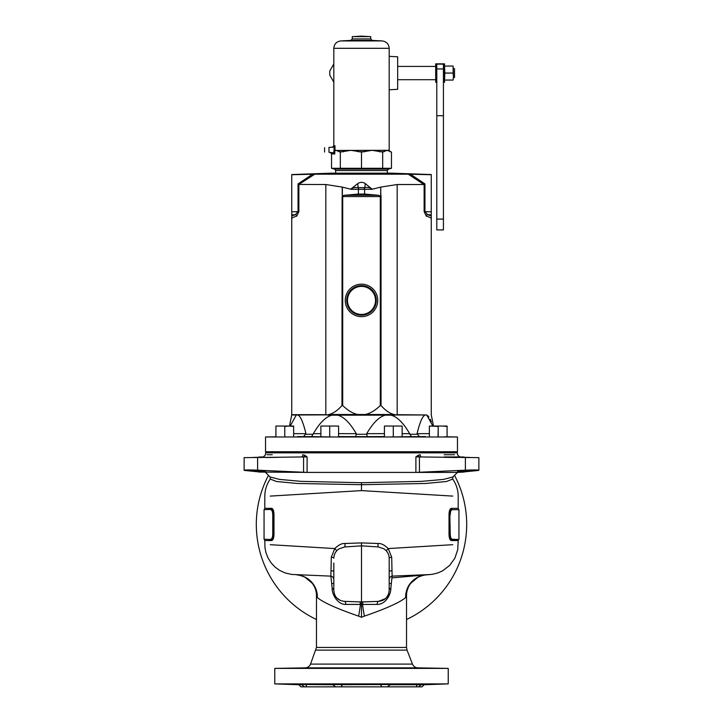 <?xml version="1.0" encoding="UTF-8"?>
<svg xmlns="http://www.w3.org/2000/svg" width="723" height="723" viewBox="0 0 723 723"><rect width="100%" height="100%" fill="white"/><g stroke="black" fill="none" stroke-linecap="round" stroke-linejoin="round"><path stroke-width="1.08" d="M452.761 496.095L361.5 490.61L361.5 484.708L425.422 483.479L446.471 481.509L452.734 479.069C456.33 484.293 458.156 490.077 458.201 496.421L458.201 508.341L451.532 508.341C449.941 508.54 449.1 510.682 449.01 514.776L449.01 534.125C449.1 538.219 449.941 540.361 451.532 540.569A1.473 1.374 90 0 1 451.938 539.521L452.327 539.213C451.016 539.06 450.33 537.261 450.239 533.809L449.833 514.776L449.833 534.125C449.616 537.776 450.312 539.566 451.938 539.521L458.635 539.521L452.327 539.213M361.5 490.61L270.239 496.095M333.818 581.699L333.818 579.557A3.687 3.498 0 0 0 330.881 576.132L291.776 574.451L285.088 572.932L279.548 570.348L275.038 567.058L271.017 562.738L267.817 557.541L265.829 552.182L264.952 547.447L264.799 540.569L271.468 540.569C273.059 540.361 273.9 538.219 273.99 534.125L273.99 514.776C273.9 510.682 273.059 508.54 271.468 508.341A1.473 1.374 -90 0 1 271.062 509.381L264.058 509.688L264.058 539.213L271.062 539.521C272.688 539.566 273.384 537.776 273.167 534.125L273.167 514.776C273.384 511.134 272.688 509.335 271.062 509.381L264.058 509.688M270.239 544.69L334.776 548.567C338.608 544.889 342.024 543.199 345.007 543.506L361.5 542.901L377.993 543.506C380.985 543.199 384.392 544.889 388.224 548.567L452.761 544.69M449.01 534.125L450.239 533.809M449.01 514.776L449.833 514.776C449.616 511.134 450.312 509.335 451.938 509.381A1.473 1.374 -90 0 1 451.532 508.341M417.939 577.243L410.628 583.407M444.13 457.316L457.09 457.523M452.327 509.688L458.942 509.688L452.327 509.688C451.016 509.842 450.33 511.649 450.239 515.101M271.468 508.341L264.799 508.341L264.799 496.421C264.844 490.077 266.67 484.293 270.266 479.069L276.52 481.509L297.551 483.479L361.5 484.708L361.5 482.72L421.735 481.364L443.488 479.403L452.869 476.999L457.46 472.408L415.897 472.408L415.897 456.909L418.274 455.201L420.217 454.758C469.317 454.722 469.317 454.722 420.217 454.758A2.214 1.356 89.9 0 0 421.536 456.972C471.767 456.936 471.767 456.936 421.536 456.972L478.87 457.641L478.87 470.221L474.044 470.944M270.266 479.069L270.131 476.999L279.503 479.394L301.247 481.364L361.5 482.72M265.91 457.523L278.87 457.316M271.776 470.845L275.382 471.016M272.246 454.74L267.004 454.731M256.737 471.721L244.13 470.221L244.13 457.641L301.464 456.972A2.214 1.356 90.1 0 0 302.783 454.758C253.683 454.722 253.683 454.722 302.783 454.758L304.726 455.201L307.103 456.909L307.094 472.408L258.897 472.065M478.753 470.302L477.496 470.528C482.639 469.887 472.426 469.805 465.395 470.185L415.906 472.408L307.103 472.408L257.605 470.185C250.547 469.805 240.37 469.887 245.504 470.528L258.897 471.902M258.897 457.026L263.362 456.945L265.54 454.731L265.54 452.851L457.46 452.851L457.46 454.731L459.638 456.945L444.13 456.954M437.514 451.739A105.187 105.187 0 0 1 438.554 452.851M454.523 475.345A105.187 105.187 0 0 1 406.525 619.521M285.486 451.739A105.187 105.187 0 0 0 284.446 452.851M268.477 475.345A105.187 105.187 0 0 0 316.475 619.521M305.052 577.243L312.372 583.407M386.136 550.628L386.462 550.989A3.687 0.687 139 0 1 388.224 548.567L391.694 557.18L392.119 576.132L390.827 588.215C391.197 594.134 385.594 604.591 377.189 604.419L345.811 604.419C337.063 604.699 331.667 593.249 332.173 588.215L330.881 576.132L331.306 557.18L334.776 548.567A3.687 0.687 41 0 1 336.538 550.989L336.864 550.628M333.818 579.557L333.818 578.87L333.818 579.557M333.818 577.56L333.818 562.991M333.818 563.027L333.818 590.302C334.333 596.936 337.894 600.623 344.5 601.364L361.5 601.961L361.5 545.856L344.726 546.931L339.087 548.829C335.698 551.062 333.945 554.198 333.818 558.255A3.687 1.13 0 0 0 331.306 557.18M333.818 590.33L333.818 587.221M333.818 585.052L333.818 584.256M337.045 598.111L340.09 600.28L337.18 598.246M364.311 601.861L358.689 601.861M354.785 601.726L349.552 601.545M364.537 601.852L378.5 601.364C385.106 600.623 388.667 596.936 389.182 590.302L389.182 558.255C389.055 554.198 387.302 551.062 383.913 548.829L378.274 546.931A3.687 0.633 92 0 1 377.993 543.506M373.448 601.545L368.215 601.726M361.5 542.901L361.5 545.856L378.274 546.931M344.726 546.931A3.687 0.633 88 0 0 345.007 543.506M334.153 555.553L335.101 553.077M335.282 552.761L336.538 550.989M389.182 563.072L389.182 558.255A3.687 1.13 180 0 1 391.694 557.18M386.462 550.989L387.718 552.752M387.917 553.113L388.847 555.562M389.182 581.699L389.182 579.557A3.687 3.498 180 0 1 392.119 576.132L430.33 574.532M429.227 574.631L428.703 574.677M428.558 574.686L427.935 574.74M427.23 574.803L426.443 574.875M389.182 562.991L389.182 567.419M389.182 574.812L389.182 577.56M389.182 583.479L389.182 584.256M389.182 587.221L389.182 590.302A3.687 2.503 180 0 1 390.827 588.215M361.5 617.288L358.581 616.123A42.711 12.3 -78.5 0 0 360.397 604.636L360.135 601.916L361.5 601.961L361.5 617.288L364.419 616.123C386.335 608.54 400.081 602.349 405.666 597.55L406.525 595.58L406.525 647.447L316.475 647.447L310.529 664.103C309.489 666.452 307.691 667.7 305.124 667.862L274.767 668.395L448.233 668.395L448.233 683.895L274.767 683.895L274.767 668.395M388.26 594.722L386.29 597.767M385.395 598.644L378.5 601.364A3.687 1.437 -92 0 0 377.189 604.419M425.974 574.912L425.974 574.912A22.431 22.124 -168.5 0 0 405.666 597.55M273.99 514.776L272.761 515.101L272.761 533.809L273.99 534.125M271.468 540.569A1.473 1.374 90 0 0 271.062 539.521L264.058 539.213M296.954 574.902L297.026 574.912A22.431 22.124 -11.5 0 1 317.334 597.55L316.475 595.58C316.43 590.592 314.722 586.109 311.342 582.142C307.781 576.602 295.978 574.324 296.945 574.902M358.581 616.123C336.665 608.54 322.919 602.349 317.334 597.55M333.818 590.302A3.687 2.503 0 0 0 332.173 588.215M345.811 601.409L344.5 601.364A3.687 1.437 -88 0 1 345.811 604.419M293.475 668.151L306.769 667.935M342.72 667.998L329.435 668.088L342.72 667.998M393.565 668.088L380.28 667.998L393.565 668.088M429.525 668.151L416.231 667.935L429.525 668.151M416.231 667.935L425.612 668.052M342.72 684.681L393.565 684.509L390.275 684.735L387.32 686.85L335.68 686.85L332.725 684.735L329.435 684.509L342.72 684.681M302.847 685.612L304.528 686.85L300.967 686.85L298.861 684.735L301.807 684.735L293.818 684.428M294.098 684.446L297.28 684.582M293.475 684.392L332.725 684.735M342.503 684.735L341.048 686.85M305.856 684.735L306.751 686.85L304.528 686.85L301.807 684.735M335.68 686.85L306.751 686.85M381.952 686.85L380.497 684.735M418.472 686.85L422.033 686.85L424.139 684.735L421.193 684.735L418.472 686.85L416.249 686.85L417.144 684.735L390.275 684.735M416.249 686.85L387.32 686.85M419.304 686.272L420.153 685.612M389.48 594.577L388.323 594.577M333.52 594.577L334.677 594.577M331.803 583.506L333.818 583.506M391.197 583.506L389.182 583.506M389.182 571.016L391.848 570.772L389.182 571.016M333.818 571.016L331.152 570.772L333.818 571.016M417.144 684.735L421.193 684.735M421.807 684.717L424.003 684.645M270.673 539.213C271.984 539.06 272.67 537.261 272.761 533.809M272.761 515.101C272.67 511.649 271.984 509.842 270.673 509.688M454.532 454.731L444.13 454.74M463.741 457.288C474.225 457.478 469.796 457.605 463.741 457.469C454.387 457.298 456.511 457.135 463.741 457.288C474.225 457.478 469.796 457.605 463.741 457.469C454.387 457.298 456.511 457.135 463.741 457.288M464.103 471.902L477.496 470.528M463.741 470.718C469.787 470.321 474.234 470.709 463.741 471.269C456.511 471.739 454.387 471.233 463.741 470.718C469.787 470.321 474.234 470.709 463.741 471.269C456.511 471.739 454.387 471.233 463.741 470.718M259.259 471.269C248.658 470.709 253.475 470.33 259.259 470.718C268.649 471.233 266.398 471.739 259.259 471.269C248.658 470.709 253.475 470.33 259.259 470.718C268.649 471.233 266.398 471.739 259.259 471.269M301.464 456.972C251.233 456.936 251.233 456.936 301.464 456.972L307.103 456.909M303.561 472.318L303.561 456.936A2.214 1.22 116.3 0 0 304.726 455.201M259.259 457.288C266.407 457.135 268.649 457.298 259.259 457.469C253.466 457.605 248.667 457.478 259.259 457.288C266.407 457.135 268.649 457.298 259.259 457.469C253.466 457.605 248.667 457.478 259.259 457.288L258.897 457.298M415.897 456.909L421.536 456.972M419.439 472.318L419.439 456.936A2.214 1.22 63.7 0 1 418.274 455.201M297.65 436.584L303.515 436.638L305.946 433.683C303.19 422.259 300.479 416.023 297.822 414.975L296.285 414.975L290.23 426.055M334.153 436.981L311.622 436.638L313.33 433.683C319.593 422.892 325.811 416.719 331.965 415.174L385.359 415.174C379.195 416.719 372.987 422.892 366.724 433.683L367.239 436.638L384.419 436.575M408.251 174.189L431.26 174.731L410.438 174.216L424.952 183.913L423.931 184.519L408.251 174.189L314.749 174.189L298.87 184.446L325.82 184.519L325.82 414.686L327.817 414.875L297.822 414.975M338.581 436.575L355.761 436.638L356.276 433.683C350.013 422.883 343.805 416.719 337.641 415.174M425.35 436.584L419.485 436.638L417.054 433.683C419.81 422.259 422.512 416.023 425.178 414.975L426.715 414.975L432.643 425.648M397.198 414.975L395.183 414.875L397.18 414.686A1.473 0.759 -90 0 0 397.198 414.975L425.178 414.975M388.847 436.981L411.378 436.638L409.67 433.683C403.398 422.883 397.189 416.719 391.035 415.174L395.21 415.174M427.79 415.662L428.947 417.035M430.203 419.241L431.315 421.807M457.46 436.981L265.54 436.981L265.54 451.739L457.46 451.739L457.46 436.981L447.085 436.8M429.363 433.628L417.054 433.683M342.765 195.797L342.106 196.539L342.711 196.557L342.765 195.797L344.699 195.255L378.301 195.255L380.894 196.539L381.039 195.409L381.039 405.558C385.639 410.682 390.004 413.655 394.152 414.496L395.183 414.875M426.715 414.975L397.18 414.686L397.18 184.519L380.759 187.094L380.759 195.391M380.623 196.087L380.759 187.094M381.039 405.558L380.289 405.558C374.939 410.682 369.851 413.664 365.034 414.496L394.152 414.496M380.235 195.797L380.289 196.557L380.894 196.539M380.289 405.558L380.289 196.557L342.711 196.557L342.711 405.558C348.052 410.673 353.14 413.655 357.966 414.496L365.034 414.496L365.034 415.174M361.5 286.389A14.026 14.026 0 0 1 375.526 300.416A14.026 14.026 0 0 1 361.5 314.442A14.026 14.026 0 0 1 347.474 300.416A14.026 14.026 0 0 1 361.5 286.389M327.817 414.875L328.848 414.496C332.996 413.655 337.361 410.682 341.961 405.558L342.711 405.558M385.359 415.174L391.035 415.174M431.26 174.731L431.26 218.924C431.242 217.975 429.598 217.054 426.326 216.168C429.598 217.054 431.242 217.975 431.26 218.924L431.26 414.686M424.13 184.446L424.13 211.622L426.326 216.168A1.473 1.365 104.8 0 1 427.7 214.704L431.26 215.951M397.18 184.519L423.931 184.519M357.677 183.633C360.226 181.916 362.774 181.916 365.323 183.633L372.291 189.309L350.709 189.309C352.038 187.835 354.532 187.266 358.183 187.609L357.677 183.633L350.682 189.182L342.241 187.094L325.82 184.519M380.623 187.13L372.318 189.182M350.818 189.327L359.078 189.254A2.214 0.94 89.1 0 1 358.183 187.609L364.817 187.609C367.953 187.158 370.447 187.727 372.291 189.309M378.301 195.255L364.6 194.062L364.6 189.444M358.4 189.444L358.4 194.062L364.6 194.062M358.4 194.062L344.699 195.255M359.078 189.254L372.182 189.327M342.106 196.539L341.961 405.558M357.966 415.174L357.966 414.496L328.848 414.496M356.276 433.683L338.581 433.619M320.858 433.646L313.33 433.683M305.946 433.683L293.637 433.628M325.802 414.975A1.473 0.759 -90 0 0 325.82 414.686L291.74 414.686L291.74 215.951L295.3 214.704A1.473 1.365 75.2 0 1 296.674 216.168C293.402 217.054 291.758 217.975 291.74 218.924C291.758 217.975 293.402 217.054 296.674 216.168L298.87 211.622L298.048 211.622L298.048 183.913L298.87 184.446L298.87 211.622M291.74 215.951L291.74 214.839L295.3 214.704L298.048 211.622L291.74 211.857L291.74 174.731L314.749 174.189M291.74 214.839L291.74 211.857M424.13 211.622L424.952 211.622L427.7 214.704L431.26 214.839M331.604 173.159L391.396 173.159L331.604 173.159L291.74 174.55M298.048 183.913L312.562 174.216M333.231 147.158L334.993 145.666C333.43 145.748 333.43 145.748 334.993 145.666C333.43 145.748 333.43 145.748 334.993 145.666L334.993 150.303L334.848 150.926L333.881 150.447L333.881 152.833L328.965 152.273C322.729 151.947 322.729 151.947 328.965 152.273L328.965 147.384L333.231 147.158L332.417 147.203L333.818 145.73L333.818 48.305L389.182 48.305L389.182 150.303L387.076 150.303L382.684 152.047L372.092 150.303L361.5 152.047L350.908 150.303L340.316 152.047L335.924 150.303L334.848 150.926M388.54 168.821L391.459 168.287L331.541 168.287L331.541 153.818L334.767 153.981L333.881 152.833M389.182 150.303L390.086 151.722L391.459 152.047L387.076 150.303L333.881 150.447M340.316 168.287L340.316 152.047M361.5 168.287L361.5 152.047M382.684 168.287L382.684 152.047M388.432 169.092L334.568 169.092L335.662 170.52L387.338 170.52L388.432 169.092L391.459 168.287L391.459 152.047L390.275 151.722M383.642 168.513L384.148 168.613M385.603 168.821L387.076 168.893M334.568 169.092L331.541 168.287L335.924 168.893M334.767 150.935L334.767 153.981L331.541 153.818L330.013 152.327M328.965 147.384C322.729 147.709 322.729 147.709 328.965 147.384M389.182 89.769L397.668 89.318L397.668 56.792L389.182 56.349M340.813 40.931L350.872 40.407L352.273 38.925L370.727 38.925L372.128 40.407L382.187 40.931L340.813 40.931C336.538 41.536 334.207 43.995 333.818 48.305M370.727 36.638L361.5 36.15L352.273 36.638L370.727 36.638L370.727 38.925M333.818 63.995L329.76 71.026L329.76 75.093L333.818 82.124M453.402 77.488L454.514 77.488L454.514 68.631L453.402 68.631M443.434 229.923L443.434 64.148L436.791 64.148L436.791 229.923L443.434 229.923M443.434 82.286L444.546 82.286L444.546 63.832L435.689 63.832L435.689 82.286L436.791 82.286M453.113 73.086L453.113 66.046L453.402 76.566L453.113 73.086L444.835 73.086L444.546 80.072M444.835 73.086L444.546 66.046M453.113 73.032L444.835 73.032M453.113 66.073L444.835 66.073L453.113 66.046M453.113 80.045L453.402 76.566L453.113 80.045L444.835 80.045M453.113 80.072L444.835 80.072M447.085 436.981L447.085 426.416L442.648 426.055L447.085 426.055L444.13 426.1M438.039 436.638L438.228 426.416L429.363 426.055L442.648 426.055L433.791 426.055M442.648 436.981L445.883 436.773M429.372 426.416L429.372 436.611L429.363 426.416M438.219 436.611L438.219 426.416M447.076 436.611L447.076 426.416M384.419 426.055L388.847 426.055L384.419 426.055M402.142 426.055L388.847 426.055L402.142 426.055M384.428 426.416L384.428 436.611L384.419 426.416M393.285 436.611L393.285 426.416L393.276 436.611M402.142 436.611L402.142 426.416L402.133 436.611M320.858 426.055L325.287 426.055L320.858 426.055M338.581 426.055L325.287 426.055L338.581 426.055M320.867 426.416L320.867 436.611L320.858 426.416M329.715 436.611L329.724 426.416L329.715 436.611M338.572 436.611L338.581 426.416L338.572 436.611M275.915 426.055L280.352 426.055L275.915 426.055M284.772 426.416L284.772 436.611L284.781 426.416L289.209 426.055L293.628 426.416L293.637 436.611L293.637 426.055L280.352 426.055M275.924 426.416L275.924 436.611L275.915 426.416M280.352 436.981L275.915 436.981M451.532 540.569L458.201 540.569L458.635 539.521M362.865 601.916L362.603 604.636A42.711 12.3 -101.5 0 0 364.419 616.123M406.525 647.447L407.031 650.122L315.969 650.122M407.031 650.122L412.471 664.103L310.529 664.103M412.471 664.103C413.511 666.452 415.309 667.7 417.876 667.862L305.124 667.862M257.605 457.65L257.605 470.185M465.395 470.185L465.395 457.65M296.285 414.975L291.712 414.975L289.498 426.055M327.79 415.174L331.965 415.174M313.131 434.261L305.965 434.261M366.561 434.261L356.439 434.261M417.035 434.261L409.869 434.261M411.378 436.638L419.485 436.638M355.761 436.638L367.239 436.638M361.5 284.175A16.24 16.24 0 0 0 345.26 300.416A16.24 16.24 0 0 0 361.5 316.656A16.24 16.24 0 0 0 377.74 300.416A16.24 16.24 0 0 0 361.5 284.175M361.5 285.63A14.785 14.785 0 0 0 346.715 300.416A14.785 14.785 0 0 0 361.5 315.201A14.785 14.785 0 0 0 376.285 300.416A14.785 14.785 0 0 0 361.5 285.63M409.67 433.683L402.142 433.646M384.419 433.619L366.724 433.683M303.515 436.638L311.622 436.638M363.922 189.254L364.817 187.609L365.323 183.633M342.377 196.087L342.377 187.13M342.241 187.094L342.241 195.391M424.952 183.913L424.952 211.622L431.26 211.857M334.062 146.905L334.062 150.303M338.933 151.722L343.642 151.722M384.067 151.722L379.358 151.722M364.835 151.722L358.165 151.722M350.872 40.407L372.128 40.407M443.434 68.956L436.791 68.956M443.434 115.743L436.791 115.743M443.434 219.087L436.791 219.087M391.839 577.894L432.291 574.315L437.912 572.932L442.621 570.827L449.733 565.359L454.857 558.192L457.731 549.688L458.201 540.569M458.201 508.341L458.635 509.381M458.942 509.688L458.942 539.213M452.734 479.069L452.869 476.999M389.182 572.571L389.182 574.189M386.236 597.813L385.766 598.301M385.711 598.355L382.91 600.28M378.5 601.364L377.153 601.409M374.659 601.5L373.321 601.545M426.055 574.902C427.483 574.297 415.517 576.339 411.622 582.178C408.269 586.145 406.57 590.61 406.525 595.58M264.799 508.341L264.365 509.381M264.799 540.569L264.365 539.521M360.135 601.916L358.463 601.852M316.475 595.58L316.475 647.447M417.876 667.862L448.233 668.395M298.861 684.735L274.767 683.895M424.139 684.735L448.233 683.895M464.103 457.026L459.638 456.945M464.103 472.065L457.46 472.408M270.131 476.999L265.54 472.408M431.288 414.975L433.502 426.055M275.915 436.8L265.54 436.981M391.396 173.159L431.26 174.55M433.475 452.851L433.475 451.739M289.525 452.851L289.525 451.739M324.591 152.047L324.591 147.619M335.662 170.52L335.662 172.716M389.182 48.305C388.838 44.04 386.507 41.582 382.187 40.931M352.273 36.638L352.273 38.925M387.338 170.52L387.338 172.716M397.668 66.417L435.689 66.417M397.668 79.702L435.689 79.702"/></g></svg>
